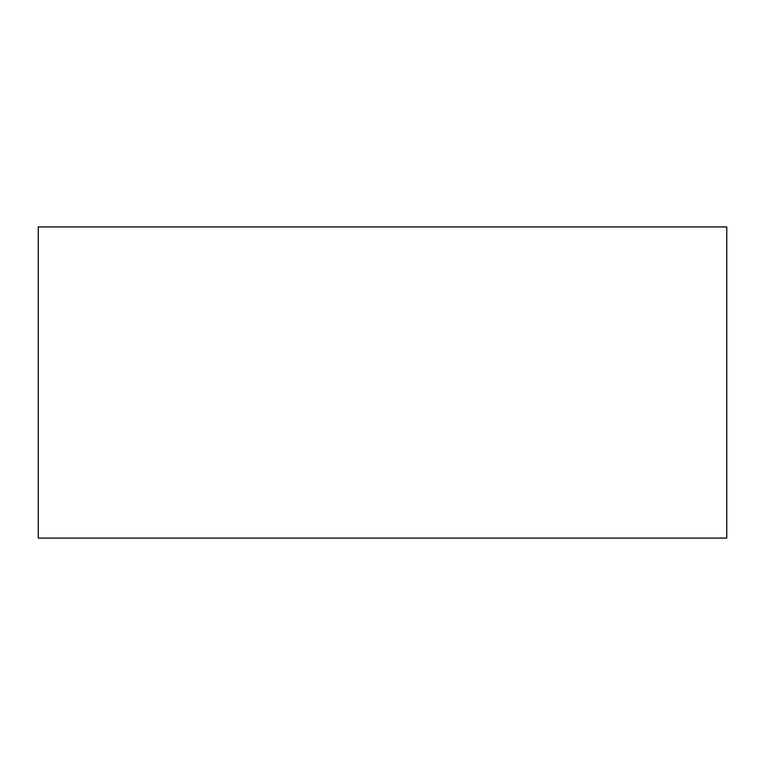 <?xml version="1.0" encoding="UTF-8"?>
<svg xmlns="http://www.w3.org/2000/svg" width="765" height="765" viewBox="0 0 765 765"><rect width="100%" height="100%" fill="white"/><g stroke="black" fill="none" stroke-linecap="round" stroke-linejoin="round"><path stroke-width="1.15" d="M726.75 226.918L38.25 226.918L38.25 538.082L38.25 226.918L726.75 226.918L726.75 538.082L726.75 226.918M726.75 538.082L38.25 538.082L726.75 538.082"/></g></svg>
